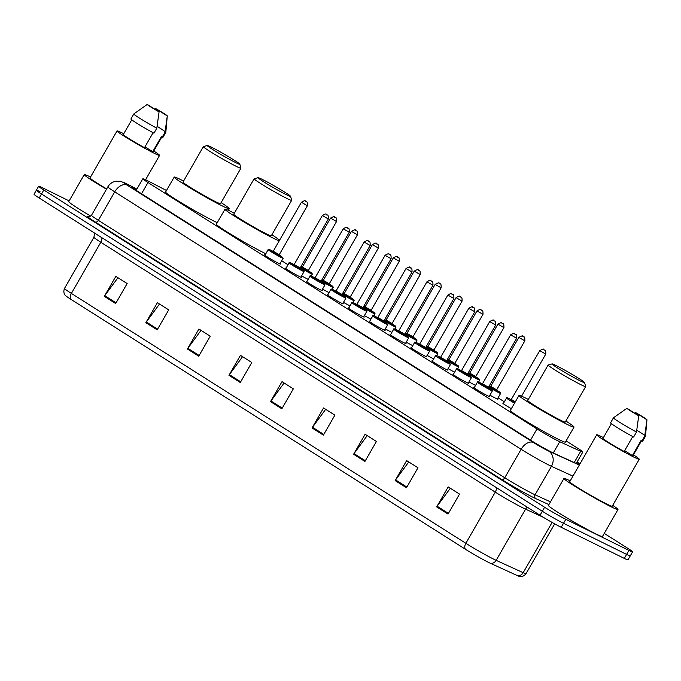 <?xml version="1.0" encoding="UTF-8"?>
<svg xmlns="http://www.w3.org/2000/svg" width="681" height="681" viewBox="0 0 681 681"><rect width="100%" height="100%" fill="white"/><g stroke="black" fill="none" stroke-linecap="round" stroke-linejoin="round"><path stroke-width="1.02" d="M308.161 279.363A9.236 0.485 -150.1 0 1 307.667 279.125A9.236 0.485 -150.1 0 1 301.615 275.848M329.085 292.617A9.236 0.485 -150.1 0 1 328.591 292.379A9.236 0.485 -150.1 0 1 322.539 289.102M350.017 305.871A9.236 0.485 -150.1 0 1 349.515 305.633A9.236 0.485 -150.1 0 1 343.462 302.355M370.941 319.125A9.236 0.485 -150.1 0 1 370.447 318.887A9.236 0.485 -150.1 0 1 364.386 315.609M391.864 332.388A9.236 0.485 -150.1 0 1 391.371 332.141A9.236 0.485 -150.1 0 1 385.31 328.863M412.788 345.642A9.236 0.485 -150.1 0 1 412.294 345.403A9.236 0.485 -150.1 0 1 406.234 342.126M433.712 358.896A9.236 0.485 -150.1 0 1 433.218 358.657A9.236 0.485 -150.1 0 1 427.157 355.38M454.636 372.149A9.236 0.485 -150.1 0 1 454.142 371.911A9.236 0.485 -150.1 0 1 448.081 368.634M475.559 385.403A9.236 0.485 -150.1 0 1 475.066 385.165A9.236 0.485 -150.1 0 1 469.005 381.888M497.53 398.76A9.236 0.485 -150.1 0 1 497.947 399.194A9.236 0.485 -150.1 0 1 495.989 398.419A9.236 0.485 -150.1 0 1 489.937 395.142M301.019 276.895A9.236 0.485 -150.1 0 1 301.436 277.329A9.236 0.485 -150.1 0 1 299.47 276.554A9.236 0.485 -150.1 0 1 290.506 271.574A9.236 0.485 -150.1 0 1 285.416 268.118A9.236 0.485 -150.1 0 1 286.003 268.263M321.943 290.149A9.236 0.485 -150.1 0 1 322.36 290.583A9.236 0.485 -150.1 0 1 320.393 289.808A9.236 0.485 -150.1 0 1 311.43 284.828A9.236 0.485 -150.1 0 1 306.339 281.372A9.236 0.485 -150.1 0 1 306.927 281.517M342.866 303.403A9.236 0.485 -150.1 0 1 343.284 303.837A9.236 0.485 -150.1 0 1 341.317 303.062A9.236 0.485 -150.1 0 1 332.354 298.082A9.236 0.485 -150.1 0 1 327.263 294.626A9.236 0.485 -150.1 0 1 327.85 294.771M363.79 316.656A9.236 0.485 -150.1 0 1 364.207 317.091A9.236 0.485 -150.1 0 1 362.241 316.316A9.236 0.485 -150.1 0 1 353.277 311.336A9.236 0.485 -150.1 0 1 348.195 307.889A9.236 0.485 -150.1 0 1 348.774 308.025M280.095 263.641A9.236 0.485 -150.1 0 1 280.504 264.075A9.236 0.485 -150.1 0 1 278.546 263.3A9.236 0.485 -150.1 0 1 269.582 258.32A9.236 0.485 -150.1 0 1 264.492 254.864A9.236 0.485 -150.1 0 1 265.079 255.009M384.714 329.91A9.236 0.485 -150.1 0 1 385.131 330.345A9.236 0.485 -150.1 0 1 383.165 329.57A9.236 0.485 -150.1 0 1 374.201 324.59A9.236 0.485 -150.1 0 1 369.119 321.143A9.236 0.485 -150.1 0 1 369.698 321.279M405.638 343.164A9.236 0.485 -150.1 0 1 406.055 343.599A9.236 0.485 -150.1 0 1 404.088 342.824A9.236 0.485 -150.1 0 1 395.125 337.844A9.236 0.485 -150.1 0 1 390.043 334.397A9.236 0.485 -150.1 0 1 390.622 334.533M426.561 356.427A9.236 0.485 -150.1 0 1 426.978 356.853A9.236 0.485 -150.1 0 1 425.012 356.078A9.236 0.485 -150.1 0 1 416.048 351.098A9.236 0.485 -150.1 0 1 410.966 347.65A9.236 0.485 -150.1 0 1 411.545 347.787M447.485 369.681A9.236 0.485 -150.1 0 1 447.902 370.115A9.236 0.485 -150.1 0 1 445.936 369.332A9.236 0.485 -150.1 0 1 436.972 364.352A9.236 0.485 -150.1 0 1 431.89 360.904A9.236 0.485 -150.1 0 1 432.469 361.049M468.409 382.935A9.236 0.485 -150.1 0 1 468.826 383.369A9.236 0.485 -150.1 0 1 466.86 382.586A9.236 0.485 -150.1 0 1 457.896 377.606A9.236 0.485 -150.1 0 1 452.814 374.158A9.236 0.485 -150.1 0 1 453.393 374.303M489.333 396.189A9.236 0.485 -150.1 0 1 489.75 396.623A9.236 0.485 -150.1 0 1 487.783 395.848A9.236 0.485 -150.1 0 1 478.82 390.86A9.236 0.485 -150.1 0 1 473.738 387.412A9.236 0.485 -150.1 0 1 474.317 387.557M166.487 190.501L148.398 181.155A17.314 0.902 29.9 0 0 146.517 180.201A17.314 0.902 29.9 0 0 142.84 178.745A17.314 0.902 29.9 0 0 147.99 182.525L537.003 428.945A17.314 0.902 29.9 0 0 559.731 441.714L580.689 451.299A17.314 0.902 29.9 0 0 582.825 452.022A17.314 0.902 29.9 0 0 577.675 448.251L566.081 440.905M504.357 401.799L498.075 397.823M288.02 264.764L281.738 260.78M511.363 408.685A9.236 0.485 -150.1 0 1 502.859 403.237A9.236 0.485 -150.1 0 1 503.446 403.382M136.813 189.224A17.314 0.902 29.9 0 0 135.63 188.628A17.314 0.902 29.9 0 0 131.944 187.173A17.314 0.902 29.9 0 0 137.102 190.944L530.644 440.241A17.314 0.902 29.9 0 0 553.372 453.018L578.007 464.28A17.314 0.902 29.9 0 0 579.403 464.868M604.251 533.402L627.422 548.077A17.314 0.902 -150.1 0 1 632.581 551.848A17.314 0.902 -150.1 0 1 628.895 550.393L565.809 519.297A17.314 0.902 -150.1 0 1 544.621 507.26L43.805 190.008A17.314 0.902 -150.1 0 1 38.647 186.236A17.314 0.902 -150.1 0 1 42.333 187.692L69.147 200.912M632.581 551.848L630.283 555.849A17.314 0.902 -150.1 0 1 626.597 554.394L563.51 523.289A17.314 0.902 -150.1 0 1 542.323 511.252L41.507 194.008A17.314 0.902 -150.1 0 1 36.348 190.229A17.314 0.902 -150.1 0 1 40.026 191.684M579.659 464.425A17.314 0.902 29.9 0 0 576.85 462.425M36.348 190.229L34.05 194.23A17.314 0.902 -150.1 0 0 39.2 198.001L540.016 515.253A17.314 0.902 -150.1 0 0 561.212 527.29L624.298 558.394A17.314 0.902 -150.1 0 0 627.984 559.842L630.283 555.849A17.314 0.902 -150.1 0 1 626.597 554.394L563.51 523.289A17.314 0.902 -150.1 0 1 542.323 511.252L41.507 194.008A17.314 0.902 -150.1 0 1 36.348 190.229L38.647 186.236M448.021 514.087L459.522 494.1L448.192 486.915L436.691 506.911L448.021 514.087M450.303 488.26L437.134 506.23A4.614 2.92 122.4 0 0 436.691 506.911M406.48 487.766L417.972 467.779L406.642 460.603L395.15 480.59L406.48 487.766M408.762 461.939L395.584 479.918A4.614 2.92 122.4 0 0 395.15 480.59M364.931 461.446L376.423 441.458L365.093 434.282L353.601 454.27L364.931 461.446M367.212 435.627L354.043 453.597A4.614 2.92 122.4 0 0 353.601 454.27M323.39 435.133L334.882 415.146L323.552 407.962L312.06 427.957L323.39 435.133M325.663 409.307L312.494 427.276A4.614 2.92 122.4 0 0 312.06 427.957M115.659 303.539L127.151 283.551L115.821 276.375L104.329 296.363L115.659 303.539M117.941 277.72L104.763 295.69A4.614 2.92 122.4 0 0 104.329 296.363M157.2 329.859L168.701 309.872L157.371 302.696L145.87 322.683L157.2 329.859M159.482 304.032L146.313 322.011A4.614 2.92 122.4 0 0 145.87 322.683M198.75 356.18L210.242 336.193L198.912 329.008L187.42 349.004L198.75 356.18M201.031 330.353L187.854 348.323A4.614 2.92 122.4 0 0 187.42 349.004M240.291 382.492L251.791 362.505L240.461 355.329L228.961 375.316L240.291 382.492M242.572 356.674L229.403 374.644A4.614 2.92 122.4 0 0 228.961 375.316M281.84 408.813L293.332 388.825L282.002 381.649L270.51 401.637L281.84 408.813M284.122 382.986L270.953 400.964A4.614 2.92 122.4 0 0 270.51 401.637M517.339 575.598A5.771 5.031 -65.4 0 0 523.187 572.695A23.086 1.209 29.9 0 0 526.047 573.657C522.668 577.922 518.896 576.296 519.331 576.381A18.932 0.987 -150.1 0 1 517.339 575.598L490.303 563.23A18.932 0.987 -150.1 0 1 465.455 549.269L70.994 299.393A18.932 0.987 -150.1 0 1 65.538 295.58C65.836 295.912 62.524 293.46 64.516 288.404A23.086 1.209 29.9 0 0 71.386 293.426A5.771 3.652 122.4 0 0 70.994 299.393M106.483 189.224A31.173 1.634 -150.1 0 1 84.274 174.591A31.173 1.634 -150.1 0 1 90.53 177.034M90.794 216.107A31.173 1.634 -150.1 0 1 68.755 201.576L84.274 174.591M153.77 151.003A24.533 1.285 -150.1 0 1 159.575 155.387A24.533 1.285 -150.1 0 1 154.357 153.327A24.533 1.285 -150.1 0 1 130.556 140.099A24.533 1.285 -150.1 0 1 117.038 130.931A24.533 1.285 -150.1 0 1 122.257 132.991A24.533 1.285 -150.1 0 1 123.746 133.74M106.662 188.918A24.533 1.285 -150.1 0 1 90.028 177.903L117.038 130.931M157.107 126.368A18.472 0.97 -150.1 0 1 165.823 132.352A18.472 0.97 -150.1 0 1 165.032 132.242L162.163 137.239L161.337 136.719L152.714 151.71L144.985 146.815M161.814 137.017L153.319 151.795A17.314 0.902 -150.1 0 1 152.714 151.71M155.481 108.466A11.543 0.604 -150.1 0 1 167.288 115.923A11.543 0.604 -150.1 0 1 167.279 115.94L155.481 108.466M165.032 132.242L167.279 115.94L165.823 132.352A18.472 0.97 -150.1 0 1 165.815 132.378L162.938 137.375A18.472 0.97 -150.1 0 1 162.163 137.239M153.089 132.727L144.5 147.658A17.314 0.902 -150.1 0 1 123.295 134.523L131.748 119.83M159.065 111.888A11.543 0.604 -150.1 0 1 147.266 104.414L159.065 111.888L156.817 128.198A18.472 0.97 -150.1 0 1 133.791 113.965A18.472 0.97 -150.1 0 1 133.808 113.948L147.266 104.414M156.817 128.198L153.949 133.195A18.472 0.97 -150.1 0 1 130.914 118.962L133.791 113.965M235.856 162.682A18.762 0.979 -150.1 0 1 217.256 152.331A18.762 0.979 -150.1 0 1 207.364 145.521A18.762 0.979 -150.1 0 1 211.306 147.13A18.762 0.979 -150.1 0 1 229.105 157.013A18.762 0.979 -150.1 0 1 239.848 164.206A18.762 0.979 -150.1 0 1 235.856 162.682M239.848 164.206L240.912 168.13A21.647 1.132 -150.1 0 1 240.904 168.198A21.647 1.132 -150.1 0 1 236.307 166.377A21.647 1.132 -150.1 0 1 215.298 154.706A21.647 1.132 -150.1 0 1 203.381 146.619A21.647 1.132 -150.1 0 1 203.432 146.577L207.364 145.521M203.381 146.619L182.976 182.099A21.647 1.132 29.9 0 0 194.894 190.186A21.647 1.132 29.9 0 0 215.903 201.857A21.647 1.132 29.9 0 0 220.508 203.679L240.904 168.198M221.112 202.623A31.752 1.66 -150.1 0 1 229.259 208.709A31.752 1.66 -150.1 0 1 222.517 206.045A31.752 1.66 -150.1 0 1 191.701 188.918A31.752 1.66 -150.1 0 1 174.217 177.06A31.752 1.66 -150.1 0 1 180.967 179.724A31.752 1.66 -150.1 0 1 183.581 181.044M217.265 222.636A31.752 1.66 -150.1 0 1 213.894 221.036A31.752 1.66 -150.1 0 1 183.087 203.908A31.752 1.66 -150.1 0 1 165.594 192.051L174.217 177.06M286.616 194.843A18.762 0.979 -150.1 0 1 268.016 184.483A18.762 0.979 -150.1 0 1 258.125 177.681A18.762 0.979 -150.1 0 1 262.066 179.29A18.762 0.979 -150.1 0 1 279.874 189.165A18.762 0.979 -150.1 0 1 290.608 196.358A18.762 0.979 -150.1 0 1 286.616 194.843M290.608 196.358L291.672 200.282A21.647 1.132 -150.1 0 1 291.664 200.35A21.647 1.132 -150.1 0 1 287.067 198.537A21.647 1.132 -150.1 0 1 266.058 186.858A21.647 1.132 -150.1 0 1 254.141 178.771A21.647 1.132 -150.1 0 1 254.192 178.737L258.125 177.681M254.141 178.771L233.736 214.251A21.647 1.132 29.9 0 0 245.662 222.338A21.647 1.132 29.9 0 0 266.663 234.017A21.647 1.132 29.9 0 0 271.268 235.83L291.664 200.35M279.236 240.819A31.752 1.66 -150.1 0 1 273.277 238.197A31.752 1.66 -150.1 0 1 242.47 221.078A31.752 1.66 -150.1 0 1 224.977 209.212A31.752 1.66 -150.1 0 1 231.727 211.885A31.752 1.66 -150.1 0 1 234.341 213.196M265.803 253.749A31.752 1.66 -150.1 0 1 264.654 253.196A31.752 1.66 -150.1 0 1 233.847 236.069A31.752 1.66 -150.1 0 1 216.362 224.211L224.977 209.212M271.872 234.775A31.752 1.66 -150.1 0 1 279.585 240.214M580.612 381.071A18.762 0.979 -150.1 0 1 562.012 370.719A18.762 0.979 -150.1 0 1 552.121 363.918A18.762 0.979 -150.1 0 1 556.062 365.527A18.762 0.979 -150.1 0 1 573.862 375.401A18.762 0.979 -150.1 0 1 584.596 382.594A18.762 0.979 -150.1 0 1 580.612 381.071M584.596 382.594L585.669 386.519A21.647 1.132 -150.1 0 1 585.66 386.587A21.647 1.132 -150.1 0 1 581.063 384.765A21.647 1.132 -150.1 0 1 560.054 373.094A21.647 1.132 -150.1 0 1 548.128 365.007A21.647 1.132 -150.1 0 1 548.188 364.973L552.121 363.918M548.128 365.007L527.732 400.488A21.647 1.132 29.9 0 0 539.65 408.574A21.647 1.132 29.9 0 0 560.659 420.245A21.647 1.132 29.9 0 0 565.256 422.067L585.66 386.587M565.868 421.011A31.752 1.66 -150.1 0 1 574.015 427.106A31.752 1.66 -150.1 0 1 567.264 424.433A31.752 1.66 -150.1 0 1 536.458 407.315A31.752 1.66 -150.1 0 1 518.973 395.448A31.752 1.66 -150.1 0 1 525.723 398.121A31.752 1.66 -150.1 0 1 528.337 399.432M574.015 427.106L565.4 442.097A31.752 1.66 -150.1 0 1 558.65 439.424A31.752 1.66 -150.1 0 1 527.843 422.305A31.752 1.66 -150.1 0 1 510.35 410.439L518.973 395.448M612.73 505.345A31.173 1.634 -150.1 0 1 617.982 509.524A31.173 1.634 -150.1 0 1 611.359 506.902A31.173 1.634 -150.1 0 1 581.106 490.09A31.173 1.634 -150.1 0 1 563.945 478.445A31.173 1.634 -150.1 0 1 570.193 480.88M617.982 509.524L602.464 536.509A31.173 1.634 -150.1 0 1 595.841 533.887A31.173 1.634 -150.1 0 1 565.596 517.075A31.173 1.634 -150.1 0 1 548.426 505.43L563.945 478.445M633.441 454.857A24.533 1.285 -150.1 0 1 639.238 459.241A24.533 1.285 -150.1 0 1 634.028 457.181A24.533 1.285 -150.1 0 1 610.219 443.944A24.533 1.285 -150.1 0 1 596.709 434.784A24.533 1.285 -150.1 0 1 601.919 436.844A24.533 1.285 -150.1 0 1 603.417 437.594M639.238 459.241L612.228 506.213A24.533 1.285 -150.1 0 1 607.018 504.153A24.533 1.285 -150.1 0 1 583.208 490.916A24.533 1.285 -150.1 0 1 569.699 481.756L596.709 434.784M636.769 430.213A18.472 0.97 -150.1 0 1 645.486 436.206A18.472 0.97 -150.1 0 1 645.477 436.232A18.472 0.97 -150.1 0 1 644.703 436.095L641.825 441.092L641 440.573L632.377 455.563L624.656 450.669M641.476 440.871L632.981 455.64A17.314 0.902 -150.1 0 1 632.377 455.563M635.152 412.32A11.543 0.604 -150.1 0 1 646.95 419.768A11.543 0.604 -150.1 0 1 646.941 419.794L635.152 412.32M646.941 419.794L644.703 436.095M645.477 436.232L642.609 441.228A18.472 0.97 -150.1 0 1 641.825 441.092M632.751 436.581L624.162 451.512A17.314 0.902 -150.1 0 1 602.957 438.377L611.41 423.676M638.727 415.742A11.543 0.604 -150.1 0 1 626.937 408.268L638.727 415.742L636.488 432.043A18.472 0.97 -150.1 0 1 613.453 417.819A18.472 0.97 -150.1 0 1 613.47 417.793L626.937 408.268M636.488 432.043L633.611 437.04A18.472 0.97 -150.1 0 1 610.585 422.816L613.453 417.819M141.537 193.753L147.99 182.525M574.219 462.544L580.689 451.299M553.261 452.959L559.731 441.714M530.542 440.173L537.003 428.945M127.338 184.185A11.543 7.517 -62.7 0 0 126.887 183.921L136.89 189.088L127.338 184.185A11.543 0.604 29.9 0 0 126.079 183.547A11.543 0.604 29.9 0 0 127.066 185.096L533.453 442.531A11.543 0.604 29.9 0 0 547.584 450.558A11.543 0.604 29.9 0 0 548.605 451.043L579.284 465.072M572.925 476.138L551.44 466.315A23.086 1.209 -150.1 0 1 549.388 465.336A23.086 1.209 -150.1 0 1 521.135 449.281L114.74 191.846A23.086 1.209 -150.1 0 1 107.87 186.815L91.492 215.298A23.086 1.209 29.9 0 0 98.362 220.329L504.757 477.764A23.086 1.209 29.9 0 0 533.01 493.819A23.086 1.209 29.9 0 0 535.062 494.798L550.486 501.846M548.895 504.612L535.768 498.611A25.972 1.362 -150.1 0 1 501.676 479.458L95.28 222.023A2.886 1.822 122.4 0 0 98.362 220.329L114.74 191.846A11.543 7.304 -57.6 0 1 127.066 185.096M535.768 498.611A2.886 2.511 114.6 0 1 535.062 494.798L551.44 466.315A11.543 10.053 -65.4 0 0 548.605 451.043M95.28 222.023A25.972 1.362 -150.1 0 1 89.024 216.694M43.805 190.008L39.2 198.001M544.621 507.26L540.016 515.253M565.809 519.297L561.212 527.29M628.895 550.393L624.298 558.394M533.453 442.531A11.543 7.304 -57.6 0 0 521.135 449.281L504.757 477.764A2.886 1.822 122.4 0 1 501.676 479.458M579.974 463.872L577.071 462.033M496.262 487.536A5.771 3.652 -57.6 0 1 495.274 492.133L100.814 242.257A23.086 1.209 -150.1 0 1 93.944 237.226L64.516 288.404M490.303 563.23A5.771 5.031 -65.4 0 0 496.151 560.335L525.579 509.167A23.086 1.209 -150.1 0 1 523.527 508.188A23.086 1.209 -150.1 0 1 495.274 492.133L465.847 543.302A23.086 1.209 29.9 0 0 496.151 560.335L523.187 572.695L552.104 522.421M465.455 549.269A5.771 3.652 -57.6 0 1 465.847 543.302L71.386 293.426L100.814 242.257A5.771 3.652 -57.6 0 0 101.809 237.66M543.208 517.228L525.579 509.167A5.771 5.031 114.6 0 1 527.315 507.209M282.24 408.115L270.953 400.964M240.699 381.794L229.403 374.644M199.15 355.482L187.854 348.323M157.609 329.161L146.313 322.011M116.059 302.841L104.763 295.69M323.79 434.435L312.494 427.276M365.331 460.748L354.043 453.597M406.88 487.068L395.584 479.918M448.43 513.389L437.134 506.23M268.152 249.655C267.939 249.016 268.765 249.169 270.629 250.106L273.107 251.4L270.663 250.123L271.353 251.204L281.236 256.822L279.176 254.89L281.44 256.311L283.168 258.286A8.657 0.451 -150.1 0 1 281.33 257.563A8.657 0.451 -150.1 0 1 272.928 252.889A8.657 0.451 -150.1 0 1 268.152 249.655L264.909 255.298M278.597 255.145L272.715 251.527M273.336 251.817L272.672 251.519L273.234 251.246L279.236 254.703L279.287 255.324L278.41 254.711M301.394 202.274C304.186 200.631 305.48 200.265 305.292 201.176C306.135 202.87 307.514 199.55 307.403 205.73L301.394 202.274L273.234 251.246M306.212 201.746L305.454 201.261L306.212 201.746M289.084 262.909C288.863 262.27 289.689 262.423 291.553 263.36L294.03 264.654L291.587 263.377L292.277 264.458L302.16 270.076L300.1 268.144L302.364 269.565L304.092 271.54A8.657 0.451 -150.1 0 1 302.253 270.817A8.657 0.451 -150.1 0 1 293.851 266.143A8.657 0.451 -150.1 0 1 289.084 262.909L285.833 268.552M299.521 268.399L293.639 264.781M294.26 265.071L293.596 264.773L294.158 264.5L300.159 267.956L300.21 268.578L299.334 267.965M322.317 215.528C325.109 213.885 326.403 213.519 326.216 214.43C327.059 216.124 328.438 212.804 328.327 218.984L322.317 215.528L294.158 264.5M327.135 215L326.378 214.515L327.135 215M310.008 276.163C309.787 275.524 310.613 275.677 312.477 276.614L314.954 277.908L312.511 276.631L313.2 277.712L323.083 283.33L321.023 281.398L323.288 282.828L325.016 284.803A8.657 0.451 -150.1 0 1 323.177 284.071A8.657 0.451 -150.1 0 1 314.775 279.397A8.657 0.451 -150.1 0 1 310.008 276.163L306.756 281.806M320.445 281.662L314.562 278.035M315.184 278.325L314.52 278.027L315.082 277.754L321.091 281.21L321.134 281.832L320.257 281.219M343.241 228.782C346.033 227.139 347.327 226.773 347.14 227.684C347.982 229.378 349.362 226.058 349.251 232.238L343.241 228.782L315.082 277.754M348.059 228.254L347.301 227.777L348.059 228.254M330.932 289.425C330.711 288.778 331.536 288.931 333.401 289.868L335.878 291.162L333.435 289.885L334.124 290.966L344.007 296.584L341.947 294.652L344.211 296.082L345.939 298.057A8.657 0.451 -150.1 0 1 344.101 297.325A8.657 0.451 -150.1 0 1 335.699 292.66A8.657 0.451 -150.1 0 1 330.932 289.425L327.68 295.06M341.368 294.916L335.486 291.289M336.108 291.579L335.444 291.281L336.005 291.008L342.015 294.464L342.058 295.086L341.181 294.473M364.165 242.036C366.957 240.393 368.251 240.027 368.063 240.938C368.906 242.632 370.285 239.312 370.175 245.492L364.165 242.036L336.005 291.008M368.983 241.508L368.225 241.031L368.983 241.508M351.856 302.679C351.634 302.032 352.46 302.185 354.324 303.122L356.801 304.416L354.358 303.139L355.048 304.228L364.931 309.838L362.871 307.906L365.135 309.336L366.863 311.311A8.657 0.451 -150.1 0 1 365.025 310.579A8.657 0.451 -150.1 0 1 356.623 305.914A8.657 0.451 -150.1 0 1 351.856 302.679L348.604 308.314M362.292 308.17L356.41 304.543M357.031 304.833L356.367 304.535L356.929 304.262L362.939 307.718L362.982 308.34L362.105 307.727M385.088 255.29C387.881 253.647 389.174 253.281 388.996 254.192C389.83 255.886 391.209 252.566 391.098 258.746L385.088 255.29L356.929 304.262M389.907 254.762L389.149 254.285L389.907 254.762M372.779 315.933C372.558 315.286 373.384 315.439 375.248 316.376L377.725 317.669L375.282 316.401L375.972 317.482L385.855 323.092L383.795 321.16L386.059 322.59L387.787 324.565A8.657 0.451 -150.1 0 1 385.948 323.833A8.657 0.451 -150.1 0 1 377.546 319.168A8.657 0.451 -150.1 0 1 372.779 315.933L369.528 321.577M383.216 321.423L377.334 317.797M377.955 318.087L377.291 317.789L377.853 317.516L383.863 320.972L383.905 321.594L383.028 320.981M406.012 268.552C408.804 266.901 410.098 266.535 409.919 267.446C410.754 269.14 412.133 265.82 412.022 272L406.012 268.552L377.853 317.516M410.83 268.016L410.073 267.539L410.83 268.016M393.703 329.187C393.482 328.54 394.308 328.693 396.172 329.63L398.649 330.923L396.206 329.655L396.895 330.736L406.778 336.354L404.718 334.414L406.983 335.844L408.711 337.819A8.657 0.451 -150.1 0 1 406.872 337.086A8.657 0.451 -150.1 0 1 398.47 332.422A8.657 0.451 -150.1 0 1 393.703 329.187L390.46 334.831M404.139 334.677L398.257 331.051M398.879 331.341L398.215 331.051L398.777 330.779L404.786 334.226L404.829 334.856L403.952 334.235M426.936 281.806C429.728 280.155 431.03 279.789 430.843 280.7C431.677 282.394 433.056 279.074 432.946 285.254L426.936 281.806L398.777 330.779M431.754 281.27L430.996 280.793L431.754 281.27M414.627 342.441C414.406 341.802 415.231 341.947 417.095 342.892L419.573 344.177L417.13 342.909L417.819 343.99L427.702 349.608L425.642 347.668L427.906 349.098L429.634 351.073A8.657 0.451 -150.1 0 1 427.796 350.34A8.657 0.451 -150.1 0 1 419.394 345.676A8.657 0.451 -150.1 0 1 414.627 342.441L411.384 348.085M425.063 347.931L419.181 344.305M419.802 344.603L419.138 344.305L419.7 344.033L425.71 347.48L425.753 348.11L424.876 347.489M447.86 295.06C450.652 293.409 451.954 293.043 451.767 293.954C452.601 295.648 453.98 292.328 453.869 298.508L447.86 295.06L419.7 344.033M452.678 294.524L451.92 294.047L452.678 294.524M435.551 355.695C435.329 355.056 436.155 355.201 438.019 356.146L440.496 357.431L438.053 356.163L438.743 357.244L448.626 362.862L446.566 360.921L448.83 362.352L450.558 364.326A8.657 0.451 -150.1 0 1 448.719 363.603A8.657 0.451 -150.1 0 1 440.318 358.93A8.657 0.451 -150.1 0 1 435.551 355.695L432.307 361.339M445.987 361.185L440.105 357.568M440.726 357.857L440.062 357.559L440.624 357.287L446.634 360.734L446.676 361.364L445.8 360.751M468.783 308.314C471.575 306.663 472.878 306.297 472.691 307.208C473.525 308.91 474.904 305.582 474.793 311.762L468.783 308.314L440.624 357.287M473.601 307.778L472.844 307.301L473.601 307.778M456.474 368.949C456.253 368.31 457.079 368.455 458.943 369.4L461.42 370.694L458.977 369.417L459.666 370.498L469.549 376.116L467.489 374.175L469.754 375.606L471.482 377.58A8.657 0.451 -150.1 0 1 469.643 376.857A8.657 0.451 -150.1 0 1 461.241 372.184A8.657 0.451 -150.1 0 1 456.474 368.949L453.231 374.593M466.911 374.439L461.028 370.822M461.65 371.111L460.986 370.813L461.548 370.541L467.558 373.988L467.6 374.618L466.723 374.005M489.707 321.568C492.499 319.917 493.802 319.551 493.614 320.462C494.449 322.164 495.828 318.844 495.717 325.024L489.707 321.568L461.548 370.541M494.525 321.032L493.776 320.555L494.525 321.032M477.398 382.203C477.177 381.564 478.002 381.709 479.867 382.654L482.344 383.948L479.901 382.671L480.59 383.752L490.473 389.37L488.413 387.429L490.678 388.86L492.406 390.834A8.657 0.451 -150.1 0 1 490.567 390.111A8.657 0.451 -150.1 0 1 482.165 385.437A8.657 0.451 -150.1 0 1 477.398 382.203L474.155 387.847M487.834 387.693L481.952 384.075M482.582 384.365L481.91 384.067L482.471 383.795L488.481 387.251L488.524 387.872L487.647 387.259M510.631 334.822C513.423 333.171 514.725 332.805 514.538 333.724C515.372 335.418 516.751 332.098 516.641 338.278L510.631 334.822L482.471 383.795M515.449 334.286L514.7 333.809L515.449 334.286M311.191 276.026L312.298 274.12A8.657 0.451 -150.1 0 1 310.451 273.387A8.657 0.451 -150.1 0 1 300.33 267.667M300.636 267.131L310.366 272.647L308.297 270.715L311.966 273.141L312.298 274.12M308.365 270.527L336.525 221.555L330.523 218.107L302.364 267.071L308.365 270.527L308.416 271.149L307.531 270.536M334.584 217.094L335.341 217.571L334.584 217.094M307.718 270.978L301.845 267.352M302.236 267.224L300.968 266.552L302.236 267.224M332.124 289.28L333.222 287.373A8.657 0.451 -150.1 0 1 331.375 286.641A8.657 0.451 -150.1 0 1 321.253 280.921M321.56 280.393L331.289 285.909L329.221 283.968L332.89 286.395L333.222 287.373M323.356 280.878L328.642 284.232L322.768 280.606M329.289 283.781L357.448 234.809L351.447 231.361L323.288 280.334L329.289 283.781L329.34 284.411L328.455 283.79M355.508 230.348L356.265 230.825L355.508 230.348M323.16 280.478L321.892 279.806L323.16 280.478M353.047 302.534L354.146 300.627A8.657 0.451 -150.1 0 1 352.298 299.895A8.657 0.451 -150.1 0 1 342.177 294.175M342.483 293.647L352.213 299.163L350.145 297.222L353.814 299.649L354.146 300.627M350.213 297.035L378.372 248.063L372.371 244.615L344.211 293.588L350.213 297.035L350.264 297.665L349.379 297.044M376.431 243.602L377.189 244.079L376.431 243.602M349.566 297.486L343.692 293.86M344.084 293.732L342.815 293.06L344.084 293.732M373.971 315.788L375.069 313.881A8.657 0.451 -150.1 0 1 373.222 313.158A8.657 0.451 -150.1 0 1 363.101 307.429M363.407 306.901L373.137 312.417L371.068 310.476L374.737 312.902L375.069 313.881M371.136 310.289L399.296 261.317L393.295 257.869L365.135 306.842L371.136 310.289L371.188 310.919L370.311 310.306M397.355 256.856L398.113 257.333L397.355 256.856M370.49 310.74L364.616 307.122M365.007 306.995L363.739 306.314L365.007 306.986M394.895 329.051L395.993 327.135A8.657 0.451 -150.1 0 1 394.146 326.412A8.657 0.451 -150.1 0 1 384.024 320.683M384.331 320.155L394.061 325.671L391.992 323.73L395.661 326.156L395.993 327.135M392.06 323.543L420.22 274.571L414.218 271.123L386.059 320.096L392.06 323.543L392.111 324.173L391.234 323.56M418.279 270.11L419.036 270.587L418.279 270.11M391.413 323.994L385.54 320.376M385.931 320.249L384.663 319.568L385.931 320.249M415.819 342.305L416.917 340.389A8.657 0.451 -150.1 0 1 415.078 339.666A8.657 0.451 -150.1 0 1 404.948 333.937M405.255 333.409L414.984 338.925L412.916 336.984L416.585 339.41L416.917 340.389M412.984 336.797L441.143 287.833L435.142 284.377L406.983 333.349L412.984 336.797L413.035 337.427L412.158 336.814M439.202 283.364L439.96 283.841L439.202 283.364M412.337 337.248L406.463 333.63M406.855 333.503L405.587 332.83L406.855 333.503M436.742 355.559L437.84 353.643A8.657 0.451 -150.1 0 1 436.002 352.92A8.657 0.451 -150.1 0 1 425.872 347.191M426.178 346.663L435.908 352.179L433.84 350.238L437.508 352.664L437.84 353.643M433.908 350.06L462.067 301.087L456.066 297.631L427.906 346.603L433.908 350.06L433.959 350.681L433.082 350.068M460.126 296.618L460.884 297.095L460.126 296.618M433.261 350.502L427.387 346.884M427.779 346.757L426.51 346.084L427.779 346.757M457.666 368.813L458.764 366.897A8.657 0.451 -150.1 0 1 456.925 366.174A8.657 0.451 -150.1 0 1 446.796 360.445M447.102 359.917L456.832 365.433L454.763 363.501L458.432 365.918L458.764 366.897M454.831 363.313L482.991 314.341L476.989 310.885L448.83 359.857L454.831 363.313L454.882 363.935L454.006 363.322M481.05 309.872L481.807 310.357L481.05 309.872M454.184 363.756L448.311 360.138M448.702 360.011L447.434 359.338L448.702 360.011M478.59 382.067L479.688 380.151A8.657 0.451 -150.1 0 1 477.849 379.428A8.657 0.451 -150.1 0 1 467.719 373.707M468.026 373.171L477.756 378.687L475.687 376.755L479.356 379.172L479.688 380.151M475.755 376.567L503.914 327.595L497.913 324.139L469.754 373.111L475.755 376.567L475.806 377.189L474.929 376.576M501.974 323.126L502.731 323.611L501.974 323.126M475.108 377.01L469.235 373.392M469.626 373.265L468.358 372.592L469.626 373.265M497.368 399.049L500.612 393.405A8.657 0.451 -150.1 0 1 498.773 392.682A8.657 0.451 -150.1 0 1 488.643 386.961M488.949 386.425L498.679 391.941L496.611 390.009L500.28 392.435L500.612 393.405M496.679 389.821L524.838 340.849L518.837 337.393L490.678 386.365L496.679 389.821L496.73 390.443L495.853 389.83M522.897 336.38L523.655 336.865L522.897 336.38M496.032 390.264L490.158 386.646M490.55 386.519L489.281 385.846L490.55 386.519M514.538 403.161A8.657 0.451 -150.1 0 1 506.519 398.027C506.315 397.389 507.141 397.542 508.996 398.479L514.845 402.633M521.569 396.18L545.762 354.103L539.761 350.647L511.039 399.892L515.151 402.088M543.821 349.642L544.579 350.119L543.821 349.642M511.601 399.619L515.253 401.926M514.947 402.454L511.082 399.9M136.166 190.348L142.84 178.745M576.245 463.472L582.825 452.022M126.887 183.921L120.324 181.248L115.932 181.18C112.408 181.861 109.726 183.742 107.87 186.815M88.785 216.66C88.922 217.111 89.824 216.652 91.492 215.298M579.991 463.855L577.088 462.007M526.047 573.657L554.683 523.859M94.531 233.055L93.944 237.226M159.575 155.387L145.572 179.741M229.259 208.709L228.356 210.284M646.95 419.768L645.486 436.206M307.403 205.73L279.236 254.703M283.168 258.286L279.925 263.93M328.327 218.984L300.159 267.956M304.092 271.54L300.849 277.184M349.251 232.238L321.091 281.21M325.016 284.803L321.772 290.438M370.175 245.492L342.015 294.464M345.939 298.057L342.696 303.692M391.098 258.746L362.939 307.718M366.863 311.311L363.62 316.954M412.022 272L383.863 320.972M387.787 324.565L384.544 330.208M432.946 285.254L404.786 334.226M408.711 337.819L405.467 343.462M453.869 298.508L425.71 347.48M429.634 351.073L426.391 356.716M474.793 311.762L446.634 360.734M450.558 364.326L447.315 369.97M495.717 325.024L467.558 373.988M471.482 377.58L468.239 383.224M516.641 338.278L488.481 387.251M492.406 390.834L489.162 396.478M330.523 218.107C333.528 216.481 334.822 216.115 334.422 217.001C335.256 218.695 336.635 215.375 336.525 221.555M302.466 267.642L301.794 267.344L302.364 267.071M351.447 231.361C354.452 229.735 355.746 229.369 355.346 230.255C356.18 231.949 357.559 228.629 357.448 234.809M323.39 280.895L322.717 280.606L323.288 280.334M372.371 244.615C375.376 242.989 376.67 242.623 376.27 243.509C377.104 245.203 378.483 241.883 378.372 248.063M344.314 294.158L343.641 293.86L344.211 293.588M393.295 257.869C396.299 256.243 397.593 255.877 397.193 256.763C398.027 258.465 399.406 255.137 399.296 261.317M365.237 307.412L364.573 307.114L365.135 306.842M414.218 271.123C417.223 269.497 418.517 269.131 418.117 270.016C418.96 271.719 420.33 268.399 420.22 274.571M386.161 320.666L385.497 320.368L386.059 320.096M435.142 284.377C438.147 282.751 439.441 282.385 439.041 283.279C439.883 284.973 441.262 281.653 441.143 287.833M407.085 333.92L406.421 333.622L406.983 333.349M456.066 297.631C459.071 296.005 460.365 295.639 459.964 296.533C460.807 298.227 462.186 294.907 462.067 301.087M428.008 347.174L427.345 346.876L427.906 346.603M476.989 310.885C479.994 309.259 481.288 308.893 480.888 309.787C481.731 311.481 483.11 308.161 482.991 314.341M448.932 360.428L448.268 360.13L448.83 359.857M497.913 324.139C500.918 322.513 502.22 322.147 501.812 323.041C502.655 324.735 504.034 321.415 503.914 327.595M469.856 373.682L469.192 373.384L469.754 373.111M518.837 337.393C521.842 335.767 523.144 335.401 522.736 336.295C523.578 337.989 524.957 334.669 524.838 340.849M490.78 386.936L490.116 386.638L490.678 386.365M539.761 350.647C542.766 349.021 544.068 348.655 543.659 349.549C544.502 351.243 545.881 347.923 545.762 354.103M506.519 398.027L503.276 403.671"/></g></svg>
